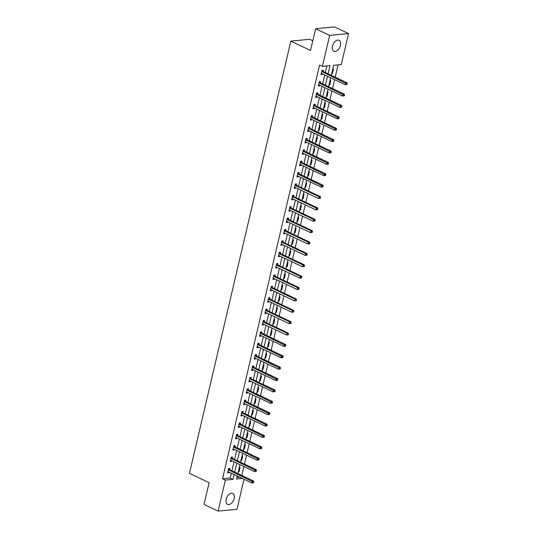 <?xml version="1.0" encoding="UTF-8"?>
<svg xmlns="http://www.w3.org/2000/svg" width="538" height="538" viewBox="0 0 538 538"><rect width="100%" height="100%" fill="white"/><g stroke="black" fill="none" stroke-linecap="round" stroke-linejoin="round"><path stroke-width="0.81" d="M226.195 499.271A6.066 3.645 -64.6 0 1 232.772 493.407A6.066 3.645 -64.6 0 1 234.151 498.504A6.066 3.645 -64.6 0 1 227.574 504.375A6.066 3.645 -64.6 0 1 226.195 499.271M332.471 46.154A6.066 3.645 -64.6 0 1 339.048 40.289A6.066 3.645 -64.6 0 1 340.433 45.394A6.066 3.645 -64.6 0 1 333.849 51.258A6.066 3.645 -64.6 0 1 332.471 46.154M312.786 40.76L309.72 39.308L290.843 41.123L189.457 473.373L209.127 482.7L204.03 504.436L218.085 511.1L225.355 480.098L233.008 479.365L234.131 474.577M290.843 41.123L310.513 50.451L315.611 28.709L334.488 26.9L348.543 33.564L341.267 64.56L333.621 65.3L331.267 75.327M241.777 475.444L243.862 466.547M244.447 464.065L246.532 455.168M247.11 452.687L249.202 443.783M249.78 441.308L251.871 432.404M252.45 429.929L254.541 421.025M255.12 418.551L257.211 409.647M257.789 407.172L259.874 398.268M260.459 395.793L262.544 386.889M263.129 384.414L265.214 375.511M265.799 373.036L267.884 364.132M268.462 361.657L270.553 352.753M271.132 350.278L273.223 341.374M273.802 338.9L275.893 329.996M276.471 327.521L278.556 318.617M279.141 316.142L281.226 307.238M281.811 304.764L283.896 295.86M284.481 293.385L286.566 284.481M287.144 282.006L289.236 273.102M289.814 270.627L291.905 261.724M292.484 259.249L294.575 250.345M295.154 247.863L297.238 238.966M297.823 236.485L299.908 227.587M300.493 225.106L302.578 216.209M303.163 213.727L305.248 204.83M305.826 202.349L307.918 193.451M308.496 190.97L310.587 182.073M311.166 179.591L313.257 170.694M313.836 168.212L315.92 159.315M316.505 156.834L318.59 147.937M319.175 145.455L321.26 136.558M321.845 134.076L323.93 125.179M324.515 122.698L326.6 113.8M327.178 111.319L329.269 102.422M329.848 99.94L331.939 91.043M332.518 88.562L334.609 79.658M335.187 77.183L338.072 64.869M244.003 479.257L236.962 509.291L218.085 511.1M236.962 477.381L239.538 477.139M332.699 69.2L333.459 69.126L332.437 73.504L331.677 73.578M330.029 80.579L330.789 80.505L329.767 84.883L329.007 84.957M327.366 91.958L328.126 91.884L327.097 96.262L326.337 96.336M324.696 103.336L325.456 103.262L324.427 107.64L323.668 107.714M322.027 114.715L322.787 114.641L321.758 119.019L320.998 119.093M319.357 126.094L320.117 126.02L319.088 130.398L318.328 130.472M316.687 137.472L317.447 137.405L316.418 141.776L315.665 141.85M314.017 148.851L314.777 148.784L313.755 153.155L312.995 153.229M311.347 160.23L312.107 160.163L311.085 164.534L310.325 164.608M308.684 171.609L309.437 171.541L308.415 175.913L307.655 175.987M306.014 182.987L306.774 182.92L305.745 187.291L304.985 187.365M303.345 194.373L304.104 194.299L303.076 198.67L302.316 198.744M300.675 205.751L301.435 205.677L300.406 210.049L299.646 210.123M298.005 217.13L298.765 217.056L297.736 221.434L296.976 221.501M295.335 228.509L296.095 228.435L295.073 232.813L294.313 232.88M292.665 239.887L293.425 239.814L292.403 244.191L291.643 244.259M290.002 251.266L290.755 251.192L289.733 255.57L288.973 255.637M287.332 262.645L288.092 262.571L287.063 266.949L286.303 267.016M284.663 274.024L285.422 273.95L284.394 278.328L283.634 278.402M281.993 285.402L282.753 285.328L281.724 289.706L280.964 289.78M279.323 296.781L280.083 296.707L279.054 301.085L278.294 301.159M276.653 308.16L277.413 308.086L276.384 312.464L275.631 312.538M273.983 319.538L274.743 319.464L273.721 323.842L272.961 323.916M271.313 330.917L272.073 330.843L271.051 335.221L270.291 335.295M268.65 342.296L269.41 342.222L268.381 346.6L267.621 346.674M265.98 353.674L266.74 353.6L265.711 357.978L264.952 358.052M263.311 365.053L264.071 364.979L263.042 369.357L262.282 369.431M260.641 376.432L261.401 376.358L260.372 380.736L259.612 380.81M257.971 387.811L258.731 387.737L257.702 392.115L256.949 392.189M255.301 399.189L256.061 399.115L255.039 403.493L254.279 403.567M252.631 410.568L253.391 410.494L252.369 414.872L251.609 414.946M249.968 421.947L250.721 421.873L249.699 426.251L248.939 426.325M247.298 433.325L248.058 433.251L247.029 437.629L246.269 437.703M244.629 444.704L245.389 444.63L244.36 449.008L243.6 449.082M241.959 456.083L242.719 456.009L241.69 460.387L240.93 460.461M239.289 467.461L240.049 467.387L239.02 471.765L238.267 471.839M328.126 73.834L330.043 65.643L322.39 66.376L319.585 65.044L222.544 478.766L230.197 478.033L231.32 473.238M231.905 470.763L233.99 461.86M234.568 459.385L236.659 450.481M237.238 448.006L239.329 439.102M239.908 436.627L241.999 427.723M242.577 425.249L244.662 416.345M245.247 413.87L247.332 404.966M247.917 402.491L250.002 393.587M250.587 391.113L252.672 382.209M253.25 379.734L255.342 370.83M255.92 368.355L258.011 359.451M258.59 356.976L260.681 348.073M261.26 345.598L263.351 336.694M263.929 334.219L266.014 325.315M266.599 322.84L268.684 313.936M269.269 311.462L271.354 302.558M271.939 300.083L274.024 291.179M274.602 288.698L276.693 279.8M277.272 277.319L279.363 268.422M279.942 265.94L282.033 257.043M282.611 254.561L284.696 245.664M285.281 243.183L287.366 234.286M287.951 231.804L290.036 222.907M290.621 220.425L292.706 211.528M293.284 209.047L295.375 200.149M295.954 197.668L298.045 188.771M298.624 186.289L300.715 177.392M301.293 174.911L303.378 166.013M303.963 163.532L306.048 154.635M306.633 152.153L308.718 143.256M309.303 140.774L311.388 131.877M311.966 129.396L314.058 120.492M314.636 118.017L316.727 109.113M317.306 106.638L319.397 97.734M319.976 95.26L322.06 86.356M322.645 83.881L324.73 74.977M325.315 72.502L326.848 65.945M322.982 71.292L323.257 70.108L321.98 70.229L320.957 74.607L322.228 74.486L322.376 73.861M320.312 82.67L320.587 81.487L319.31 81.608L318.288 85.986L319.559 85.865L319.707 85.239M317.642 94.049L317.918 92.866L316.647 92.987L315.618 97.365L316.895 97.243L317.037 96.618M314.972 105.428L315.248 104.244L313.977 104.365L312.948 108.743L314.226 108.622L314.367 107.997M312.302 116.807L312.578 115.623L311.307 115.744L310.278 120.122L311.556 120.001L311.704 119.375M309.632 128.185L309.915 127.002L308.637 127.123L307.608 131.501L308.886 131.38L309.034 130.754M306.969 139.564L307.245 138.38L305.967 138.501L304.938 142.879L306.216 142.758L306.364 142.133M304.3 150.943L304.575 149.759L303.298 149.88L302.275 154.258L303.546 154.137L303.694 153.512M301.63 162.321L301.905 161.138L300.628 161.259L299.605 165.637L300.876 165.516L301.024 164.897M298.96 173.7L299.236 172.516L297.965 172.637L296.936 177.015L298.213 176.894L298.355 176.276M296.29 185.079L296.566 183.895L295.295 184.016L294.266 188.394L295.544 188.273L295.685 187.654M293.62 196.457L293.896 195.274L292.625 195.402L291.596 199.773L292.874 199.652L293.022 199.033M290.95 207.836L291.233 206.653L289.955 206.78L288.926 211.152L290.204 211.03L290.352 210.412M288.287 219.215L288.563 218.031L287.285 218.159L286.256 222.53L287.534 222.409L287.682 221.791M285.617 230.594L285.893 229.41L284.615 229.538L283.593 233.909L284.864 233.788L285.012 233.169M282.948 241.972L283.223 240.789L281.946 240.916L280.923 245.288L282.194 245.167L282.342 244.548M280.278 253.351L280.554 252.167L279.276 252.295L278.254 256.666L279.525 256.545L279.673 255.927M277.608 264.73L277.884 263.553L276.613 263.674L275.584 268.045L276.862 267.924L277.003 267.305M274.938 276.108L275.214 274.931L273.943 275.053L272.914 279.43L274.192 279.303L274.333 278.684M272.268 287.487L272.551 286.31L271.273 286.431L270.244 290.809L271.522 290.681L271.67 290.063M269.605 298.866L269.881 297.689L268.603 297.81L267.574 302.188L268.852 302.06L269 301.441M266.935 310.244L267.211 309.068L265.933 309.189L264.911 313.567L266.182 313.439L266.33 312.82M264.266 321.623L264.541 320.446L263.264 320.567L262.241 324.945L263.512 324.817L263.66 324.199M261.596 333.002L261.871 331.825L260.594 331.946L259.572 336.324L260.843 336.196L260.991 335.577M258.926 344.381L259.202 343.204L257.931 343.325L256.902 347.703L258.179 347.582L258.321 346.956M256.256 355.759L256.532 354.582L255.261 354.703L254.232 359.081L255.51 358.96L255.651 358.335M253.586 367.138L253.869 365.961L252.591 366.082L251.562 370.46L252.84 370.339L252.988 369.714M250.916 378.517L251.199 377.34L249.921 377.461L248.892 381.839L250.17 381.718L250.318 381.092M248.253 389.895L248.529 388.718L247.251 388.84L246.222 393.217L247.5 393.096L247.648 392.471M245.584 401.274L245.859 400.097L244.582 400.218L243.559 404.596L244.83 404.475L244.978 403.85M242.914 412.653L243.189 411.476L241.912 411.597L240.889 415.975L242.161 415.854L242.308 415.228M240.244 424.038L240.52 422.855L239.249 422.976L238.22 427.354L239.497 427.233L239.639 426.607M237.574 435.417L237.85 434.233L236.579 434.354L235.55 438.732L236.828 438.611L236.969 437.986M234.904 446.796L235.18 445.612L233.909 445.733L232.88 450.111L234.158 449.99L234.306 449.365M232.234 458.174L232.517 456.991L231.239 457.112L230.21 461.49L231.488 461.369L231.636 460.743M229.571 469.553L229.847 468.369L228.569 468.49L227.54 472.868L228.818 472.747L228.966 472.122M315.611 28.709L329.666 35.373L348.543 33.564M222.544 478.766L225.355 480.098M322.39 66.376L329.666 35.373M234.709 472.095L236.801 463.198M237.379 460.716L239.471 451.819M240.049 449.338L242.14 440.434M242.719 437.959L244.81 429.055M245.389 426.58L247.473 417.676M248.058 415.201L250.143 406.298M250.728 403.823L252.813 394.919M253.398 392.444L255.483 383.54M256.061 381.065L258.153 372.161M258.731 369.687L260.822 360.783M261.401 358.308L263.492 349.404M264.071 346.929L266.155 338.025M266.74 335.551L268.825 326.647M269.41 324.172L271.495 315.268M272.08 312.793L274.165 303.889M274.743 301.414L276.835 292.511M277.413 290.036L279.504 281.132M280.083 278.657L282.174 269.753M282.753 267.278L284.837 258.375M285.422 255.9L287.507 246.996M288.092 244.514L290.177 235.617M290.762 233.136L292.847 224.238M293.425 221.757L295.517 212.86M296.095 210.378L298.186 201.481M298.765 198.999L300.856 190.102M301.435 187.621L303.519 178.724M304.104 176.242L306.189 167.345M306.774 164.863L308.859 155.966M309.444 153.485L311.529 144.588M312.107 142.106L314.199 133.209M314.777 130.727L316.869 121.83M317.447 119.349L319.538 110.451M320.117 107.97L322.208 99.073M322.787 96.591L324.871 87.694M325.456 85.212L327.541 76.309M237.271 476.063L236.579 479.022L242.349 478.47M330.682 77.802L328.597 86.705M328.019 89.18L325.927 98.084M325.349 100.559L323.257 109.463M322.679 111.938L320.587 120.842M320.009 123.316L317.918 132.22M317.339 134.695L315.255 143.599M314.669 146.074L312.585 154.978M312 157.452L309.915 166.356M309.33 168.831L307.245 177.735M306.667 180.21L304.575 189.114M303.997 191.589L301.905 200.492M301.327 202.967L299.236 211.871M298.657 214.346L296.572 223.25M295.987 225.725L293.903 234.629M293.318 237.103L291.233 246.007M290.648 248.482L288.563 257.386M287.985 259.861L285.893 268.765M285.315 271.246L283.223 280.143M282.645 282.625L280.554 291.522M279.975 294.004L277.89 302.901M277.305 305.382L275.221 314.279M274.636 316.761L272.551 325.658M271.966 328.14L269.881 337.037M269.303 339.518L267.211 348.416M266.633 350.897L264.541 359.794M263.963 362.276L261.871 371.173M261.293 373.654L259.208 382.552M258.623 385.033L256.539 393.93M255.954 396.412L253.869 405.309M253.284 407.791L251.199 416.688M250.621 419.169L248.529 428.066M247.951 430.548L245.859 439.452M245.281 441.927L243.189 450.831M242.611 453.305L240.52 462.209M239.941 464.684L237.857 473.588M230.197 478.033L233.008 479.365M321.105 73.955L322.228 74.486M331.764 73.188L332.437 73.504M329.095 84.567L329.767 84.883M318.442 85.334L319.559 85.865M326.431 95.946L327.097 96.262M315.772 96.712L316.895 97.243M323.762 107.324L324.427 107.64M313.103 108.091L314.226 108.622M321.092 118.703L321.758 119.019M310.433 119.47L311.556 120.001M318.422 130.082L319.088 130.398M307.763 130.848L308.886 131.38M315.752 141.46L316.418 141.776M305.093 142.227L306.216 142.758M313.082 152.839L313.755 153.155M302.423 153.606L303.546 154.137M310.413 164.218L311.085 164.534M299.76 164.984L300.876 165.516M307.749 175.596L308.415 175.913M297.09 176.363L298.213 176.894M305.08 186.975L305.745 187.291M294.421 187.742L295.544 188.273M302.41 198.354L303.076 198.67M291.751 199.121L292.874 199.652M299.74 209.733L300.406 210.049M289.081 210.499L290.204 211.03M297.07 221.111L297.736 221.434M286.411 221.878L287.534 222.409M294.4 232.49L295.073 232.813M283.741 233.257L284.864 233.788M291.731 243.869L292.403 244.191M281.078 244.635L282.194 245.167M289.061 255.254L289.733 255.57M278.408 256.014L279.525 256.545M286.398 266.633L287.063 266.949M275.738 267.393L276.862 267.924M283.728 278.011L284.394 278.328M273.069 278.771L274.192 279.303M281.058 289.39L281.724 289.706M270.399 290.15L271.522 290.681M278.388 300.769L279.054 301.085M267.729 301.529L268.852 302.06M275.718 312.148L276.384 312.464M265.059 312.908L266.182 313.439M273.048 323.526L273.721 323.842M262.389 324.286L263.512 324.817M270.379 334.905L271.051 335.221M259.726 335.665L260.843 336.196M267.716 346.284L268.381 346.6M257.056 347.044L258.179 347.582M265.046 357.662L265.711 357.978M254.387 358.422L255.51 358.96M262.376 369.041L263.042 369.357M251.717 369.801L252.84 370.339M259.706 380.42L260.372 380.736M249.047 381.18L250.17 381.718M257.036 391.798L257.702 392.115M246.377 392.565L247.5 393.096M254.366 403.177L255.039 403.493M243.707 403.944L244.83 404.475M251.697 414.556L252.369 414.872M241.044 415.323L242.161 415.854M249.033 425.935L249.699 426.251M238.374 426.701L239.497 427.233M246.364 437.313L247.029 437.629M235.705 438.08L236.828 438.611M243.694 448.692L244.36 449.008M233.035 449.459L234.158 449.99M241.024 460.071L241.69 460.387M230.365 460.837L231.488 461.369M238.354 471.449L239.02 471.765M227.695 472.216L228.818 472.747M347.017 84.426L347.185 83.699L346.68 83.746L346.506 84.479L347.017 84.426L345.268 84.715L321.549 73.471A0.78 0.585 -95.5 0 0 321.327 73.424L321.233 73.424M346.506 84.479L345.268 84.715L345.692 82.892L346.97 82.771L323.251 71.52A0.78 0.585 -95.5 0 1 323.056 71.372L322.04 70.222M321.704 71.413L321.778 71.493A0.78 0.585 -95.5 0 0 321.973 71.648L346.68 83.746M347.185 83.699L346.97 82.771M344.347 95.804L344.522 95.078L344.011 95.125L343.836 95.858L344.347 95.804L342.598 96.094L318.879 84.849A0.78 0.585 -95.5 0 0 318.657 84.802L318.563 84.802M343.836 95.858L342.598 96.094L343.022 94.271L344.3 94.15L320.581 82.899A0.78 0.585 -95.5 0 1 320.386 82.751L319.377 81.601M319.034 82.791L319.108 82.872A0.78 0.585 -95.5 0 0 319.303 83.027L344.011 95.125M344.522 95.078L344.3 94.15M341.677 107.183L341.852 106.457L341.341 106.504L341.166 107.237L341.677 107.183L339.929 107.472L316.209 96.228A0.78 0.585 -95.5 0 0 315.988 96.181L315.893 96.181M341.166 107.237L339.929 107.472L340.352 105.65L341.63 105.529L317.911 94.278A0.78 0.585 -95.5 0 1 317.716 94.13L316.707 92.98M316.364 94.17L316.438 94.251A0.78 0.585 -95.5 0 0 316.633 94.406L341.341 106.504M341.852 106.457L341.63 105.529M339.007 118.562L339.182 117.835L338.671 117.883L338.503 118.616L339.007 118.562L337.259 118.851L313.54 107.607A0.78 0.585 -95.5 0 0 313.318 107.56L313.224 107.56M338.503 118.616L337.259 118.851L337.689 117.028L338.96 116.907L315.241 105.656A0.78 0.585 -95.5 0 1 315.046 105.509L314.037 104.359M313.701 105.549L313.768 105.63A0.78 0.585 -95.5 0 0 313.97 105.784L338.671 117.883M339.182 117.835L338.96 116.907M336.344 129.947L336.512 129.214L336.001 129.261L335.833 129.994L336.344 129.947L334.589 130.23L310.87 118.985A0.78 0.585 -95.5 0 0 310.648 118.938L310.554 118.945M335.833 129.994L334.589 130.23L335.019 128.407L336.29 128.286L312.571 117.042A0.78 0.585 -95.5 0 1 312.376 116.887L311.368 115.737M311.031 116.928L311.099 117.008A0.78 0.585 -95.5 0 0 311.3 117.163L336.001 129.261M336.512 129.214L336.29 128.286M333.674 141.326L333.842 140.593L333.331 140.64L333.163 141.373L333.674 141.326L331.919 141.608L308.2 130.364A0.78 0.585 -95.5 0 0 307.978 130.317L307.891 130.324M333.163 141.373L331.919 141.608L332.349 139.786L333.621 139.665L309.908 128.421A0.78 0.585 -95.5 0 1 309.706 128.266L308.698 127.116M308.361 128.306L308.435 128.387A0.78 0.585 -95.5 0 0 308.63 128.542L333.331 140.64M333.842 140.593L333.621 139.665M331.005 152.705L331.173 151.972L330.662 152.019L330.493 152.752L331.005 152.705L329.249 152.987L305.53 141.743A0.78 0.585 -95.5 0 0 305.308 141.696L305.221 141.702M330.493 152.752L329.249 152.987L329.68 151.165L330.957 151.043L307.238 139.799A0.78 0.585 -95.5 0 1 307.037 139.645L306.028 138.495M305.692 139.685L305.766 139.766A0.78 0.585 -95.5 0 0 305.961 139.92L330.662 152.019M331.173 151.972L330.957 151.043M328.335 164.083L328.503 163.35L327.998 163.397L327.824 164.13L328.335 164.083L326.579 164.366L302.867 153.122A0.78 0.585 -95.5 0 0 302.645 153.074L302.551 153.081M327.824 164.13L326.579 164.366L327.01 162.543L328.288 162.422L304.569 151.178A0.78 0.585 -95.5 0 1 304.367 151.023L303.358 149.88M303.022 151.064L303.096 151.144A0.78 0.585 -95.5 0 0 303.291 151.299L327.998 163.397M328.503 163.35L328.288 162.422M325.665 175.462L325.84 174.729L325.329 174.776L325.154 175.509L325.665 175.462L323.916 175.744L300.197 164.5A0.78 0.585 -95.5 0 0 299.975 164.453L299.881 164.46M325.154 175.509L323.916 175.744L324.34 173.922L325.618 173.801L301.899 162.557A0.78 0.585 -95.5 0 1 301.704 162.402L300.688 161.259M300.352 162.442L300.426 162.523A0.78 0.585 -95.5 0 0 300.621 162.678L325.329 174.776M325.84 174.729L325.618 173.801M322.995 186.841L323.17 186.108L322.659 186.155L322.484 186.888L322.995 186.841L321.247 187.123L297.527 175.879A0.78 0.585 -95.5 0 0 297.306 175.832L297.211 175.839M322.484 186.888L321.247 187.123L321.67 185.301L322.948 185.18L299.229 173.935A0.78 0.585 -95.5 0 1 299.034 173.781L298.025 172.637M297.682 173.821L297.756 173.902A0.78 0.585 -95.5 0 0 297.951 174.056L322.659 186.155M323.17 186.108L322.948 185.18M320.325 198.219L320.5 197.486L319.989 197.54L319.821 198.266L320.325 198.219L318.577 198.502L294.858 187.258A0.78 0.585 -95.5 0 0 294.636 187.211L294.542 187.217M319.821 198.266L318.577 198.502L319 196.679L320.278 196.558L296.559 185.314A0.78 0.585 -95.5 0 1 296.364 185.159L295.355 184.016M295.012 185.2L295.086 185.28A0.78 0.585 -95.5 0 0 295.288 185.435L319 196.679L319.989 197.54M320.5 197.486L320.278 196.558M317.662 209.598L317.83 208.865L317.319 208.919L317.151 209.645L317.662 209.598L315.907 209.881L292.188 198.636A0.78 0.585 -95.5 0 0 291.966 198.589L291.872 198.596M317.151 209.645L315.907 209.881L316.337 208.058L317.608 207.937L293.889 196.693A0.78 0.585 -95.5 0 1 293.694 196.538L292.685 195.395M292.349 196.578L292.416 196.659A0.78 0.585 -95.5 0 0 292.618 196.814L316.337 208.058L317.319 208.919M317.83 208.865L317.608 207.937M314.992 220.977L315.16 220.244L314.649 220.298L314.481 221.024L314.992 220.977L313.237 221.259L289.518 210.015A0.78 0.585 -95.5 0 0 289.296 209.968L289.202 209.975M314.481 221.024L313.237 221.259L313.667 219.437L314.938 219.316L291.226 208.071A0.78 0.585 -95.5 0 1 291.024 207.917L290.016 206.774M289.679 207.957L289.753 208.038A0.78 0.585 -95.5 0 0 289.948 208.193L313.667 219.437L314.649 220.298M315.16 220.244L314.938 219.316M312.322 232.355L312.491 231.622L311.979 231.676L311.811 232.403L312.322 232.355L310.567 232.638L286.848 221.394A0.78 0.585 -95.5 0 0 286.626 221.347L286.539 221.353M311.811 232.403L310.567 232.638L310.998 230.815L312.275 230.694L288.556 219.45A0.78 0.585 -95.5 0 1 288.355 219.296L287.346 218.152M287.01 219.336L287.084 219.417A0.78 0.585 -95.5 0 0 287.279 219.571L310.998 230.815L311.979 231.676M312.491 231.622L312.275 230.694M309.653 243.734L309.821 243.001L309.316 243.055L309.142 243.781L309.653 243.734L307.897 244.017L284.185 232.772A0.78 0.585 -95.5 0 0 283.963 232.725L283.869 232.732M309.142 243.781L307.897 244.017L308.328 242.194L309.606 242.073L285.886 230.829A0.78 0.585 -95.5 0 1 285.685 230.674L284.676 229.531M284.34 230.715L284.414 230.795A0.78 0.585 -95.5 0 0 284.609 230.95L308.328 242.194L309.316 243.055M309.821 243.001L309.606 242.073M306.983 255.113L307.158 254.38L306.647 254.434L306.472 255.16L306.983 255.113L305.234 255.395L281.515 244.151A0.78 0.585 -95.5 0 0 281.293 244.104L281.199 244.111M306.472 255.16L305.234 255.395L305.658 253.573L306.936 253.452L283.217 242.208A0.78 0.585 -95.5 0 1 283.022 242.053L282.006 240.91M281.67 242.093L281.744 242.174A0.78 0.585 -95.5 0 0 281.939 242.329L305.658 253.573L306.647 254.434M307.158 254.38L306.936 253.452M304.313 266.492L304.488 265.759L303.977 265.812L303.802 266.539L304.313 266.492L302.564 266.774L278.845 255.53A0.78 0.585 -95.5 0 0 278.623 255.483L278.529 255.489M303.802 266.539L302.564 266.774L302.988 264.952L304.266 264.831L280.547 253.586A0.78 0.585 -95.5 0 1 280.352 253.432L279.343 252.288M279 253.472L279.074 253.553A0.78 0.585 -95.5 0 0 279.269 253.707L302.988 264.952L303.977 265.812M304.488 265.759L304.266 264.831M301.643 277.87L301.818 277.137L301.307 277.191L301.132 277.917L301.643 277.87L299.895 278.153L276.176 266.909A0.78 0.585 -95.5 0 0 275.954 266.861L275.859 266.868M301.132 277.917L299.895 278.153L300.318 276.33L301.596 276.209L277.877 264.965A0.78 0.585 -95.5 0 1 277.682 264.81L276.673 263.667M276.33 264.851L276.404 264.931A0.78 0.585 -95.5 0 0 276.606 265.086L300.318 276.33L301.307 277.191M301.818 277.137L301.596 276.209M298.973 289.249L299.148 288.516L298.637 288.57L298.469 289.296L298.973 289.249L297.225 289.538L273.506 278.287A0.78 0.585 -95.5 0 0 273.284 278.24L273.19 278.247M298.469 289.296L297.225 289.538L297.655 287.709L298.926 287.588L275.207 276.344A0.78 0.585 -95.5 0 1 275.012 276.189L274.003 275.046M273.667 276.229L273.734 276.317A0.78 0.585 -95.5 0 0 273.936 276.465L297.655 287.709L298.637 288.57M299.148 288.516L298.926 287.588M296.31 300.628L296.478 299.901L295.967 299.948L295.799 300.675L296.31 300.628L294.555 300.917L270.836 289.666A0.78 0.585 -95.5 0 0 270.614 289.619L270.52 289.626M295.799 300.675L294.555 300.917L294.985 299.088L296.256 298.967L272.537 287.722A0.78 0.585 -95.5 0 1 272.342 287.568L271.334 286.424M270.997 287.608L271.065 287.695A0.78 0.585 -95.5 0 0 271.266 287.843L294.985 299.088L295.967 299.948M296.478 299.901L296.256 298.967M293.64 312.006L293.809 311.28L293.297 311.327L293.129 312.053L293.64 312.006L291.885 312.296L268.166 301.045A0.78 0.585 -95.5 0 0 267.944 300.998L267.857 301.004M293.129 312.053L291.885 312.296L292.316 310.466L293.593 310.345L269.874 299.101A0.78 0.585 -95.5 0 1 269.673 298.946L268.664 297.803M268.327 298.987L268.401 299.074A0.78 0.585 -95.5 0 0 268.596 299.222L292.316 310.466L293.297 311.327M293.809 311.28L293.593 310.345M290.971 323.385L291.139 322.659L290.628 322.706L290.459 323.432L290.971 323.385L289.215 323.674L265.503 312.423A0.78 0.585 -95.5 0 0 265.274 312.376L265.187 312.383M290.459 323.432L289.215 323.674L289.646 321.845L290.923 321.724L267.204 310.48A0.78 0.585 -95.5 0 1 267.003 310.325L265.994 309.182M265.658 310.365L265.732 310.453A0.78 0.585 -95.5 0 0 265.927 310.601L289.646 321.845L290.628 322.706M291.139 322.659L290.923 321.724M288.301 334.764L288.469 334.037L287.964 334.085L287.79 334.811L288.301 334.764L286.552 335.053L262.833 323.802A0.78 0.585 -95.5 0 0 262.611 323.755L262.517 323.762M287.79 334.811L286.552 335.053L286.976 333.224L288.254 333.103L264.535 321.858A0.78 0.585 -95.5 0 1 264.34 321.704L263.324 320.561M262.988 321.744L263.062 321.832A0.78 0.585 -95.5 0 0 263.257 321.98L286.976 333.224L287.964 334.085M288.469 334.037L288.254 333.103M285.631 346.142L285.806 345.416L285.295 345.463L285.12 346.19L285.631 346.142L283.882 346.432L260.163 335.181A0.78 0.585 -95.5 0 0 259.941 335.14L259.847 335.14M285.12 346.19L283.882 346.432L284.306 344.609L285.584 344.481L261.865 333.237A0.78 0.585 -95.5 0 1 261.67 333.083L260.661 331.939M260.318 333.123L260.392 333.21A0.78 0.585 -95.5 0 0 260.587 333.358L285.295 345.463M285.806 345.416L285.584 344.481M282.961 357.521L283.136 356.795L282.625 356.842L282.45 357.568L282.961 357.521L281.213 357.81L257.494 346.566A0.78 0.585 -95.5 0 0 257.272 346.519L257.177 346.519M282.45 357.568L281.213 357.81L281.636 355.988L282.914 355.86L259.195 344.616A0.78 0.585 -95.5 0 1 259 344.468L257.991 343.318M257.648 344.502L257.722 344.589A0.78 0.585 -95.5 0 0 257.924 344.737L282.625 356.842M283.136 356.795L282.914 355.86M280.291 368.9L280.466 368.174L279.955 368.221L279.787 368.947L280.291 368.9L278.543 369.189L254.824 357.945A0.78 0.585 -95.5 0 0 254.602 357.898L254.508 357.898M279.787 368.947L278.543 369.189L278.973 367.367L280.244 367.239L256.525 355.995A0.78 0.585 -95.5 0 1 256.33 355.847L255.321 354.697M254.985 355.887L255.052 355.968A0.78 0.585 -95.5 0 0 255.254 356.116L279.955 368.221M280.466 368.174L280.244 367.239M277.628 380.279L277.796 379.552L277.285 379.599L277.117 380.326L277.628 380.279L275.873 380.568L252.154 369.324A0.78 0.585 -95.5 0 0 251.932 369.276L251.838 369.276M277.117 380.326L275.873 380.568L276.303 378.745L277.574 378.618L253.855 367.373A0.78 0.585 -95.5 0 1 253.66 367.225L252.652 366.075M252.315 367.266L252.383 367.346A0.78 0.585 -95.5 0 0 252.584 367.494L277.285 379.599M277.796 379.552L277.574 378.618M274.958 391.657L275.126 390.931L274.615 390.978L274.447 391.711L274.958 391.657L273.203 391.946L249.484 380.702A0.78 0.585 -95.5 0 0 249.262 380.655L249.175 380.655M274.447 391.711L273.203 391.946L273.634 390.124L274.905 389.996L251.192 378.752A0.78 0.585 -95.5 0 1 250.99 378.604L249.982 377.454M249.645 378.644L249.719 378.725A0.78 0.585 -95.5 0 0 249.914 378.873L274.615 390.978M275.126 390.931L274.905 389.996M272.289 403.036L272.457 402.31L271.946 402.357L271.777 403.09L272.289 403.036L270.533 403.325L246.814 392.081A0.78 0.585 -95.5 0 0 246.592 392.034L246.505 392.034M271.777 403.09L270.533 403.325L270.964 401.503L272.241 401.375L248.522 390.131A0.78 0.585 -95.5 0 1 248.321 389.983L247.312 388.833M246.976 390.023L247.05 390.104A0.78 0.585 -95.5 0 0 247.245 390.252L271.946 402.357M272.457 402.31L272.241 401.375M269.619 414.415L269.787 413.688L269.282 413.735L269.108 414.468L269.619 414.415L267.87 414.704L244.151 403.46A0.78 0.585 -95.5 0 0 243.929 403.413L243.835 403.413M269.108 414.468L267.87 414.704L268.294 412.881L269.572 412.76L245.853 401.509A0.78 0.585 -95.5 0 1 245.658 401.361L244.642 400.211M244.306 401.402L244.38 401.483A0.78 0.585 -95.5 0 0 244.575 401.637L269.282 413.735M269.787 413.688L269.572 412.76M266.949 425.793L267.124 425.067L266.613 425.114L266.438 425.847L266.949 425.793L265.2 426.083L241.481 414.838A0.78 0.585 -95.5 0 0 241.259 414.791L241.165 414.791M266.438 425.847L265.2 426.083L265.624 424.26L266.902 424.139L243.183 412.888A0.78 0.585 -95.5 0 1 242.988 412.74L241.979 411.59M241.636 412.78L241.71 412.861A0.78 0.585 -95.5 0 0 241.905 413.016L266.613 425.114M267.124 425.067L266.902 424.139M264.279 437.172L264.454 436.446L263.943 436.493L263.768 437.226L264.279 437.172L262.531 437.461L238.811 426.217A0.78 0.585 -95.5 0 0 238.59 426.17L238.495 426.17M263.768 437.226L262.531 437.461L262.954 435.639L264.232 435.518L240.513 424.267A0.78 0.585 -95.5 0 1 240.318 424.119L239.309 422.969M238.966 424.159L239.04 424.24A0.78 0.585 -95.5 0 0 239.235 424.395L263.943 436.493M264.454 436.446L264.232 435.518M261.609 448.551L261.784 447.824L261.273 447.872L261.105 448.605L261.609 448.551L259.861 448.84L236.142 437.596A0.78 0.585 -95.5 0 0 235.92 437.549L235.826 437.549M261.105 448.605L259.861 448.84L260.291 447.017L261.562 446.896L237.843 435.645A0.78 0.585 -95.5 0 1 237.648 435.498L236.639 434.348M236.296 435.538L236.37 435.619A0.78 0.585 -95.5 0 0 236.572 435.773L261.273 447.872M261.784 447.824L261.562 446.896M258.946 459.929L259.114 459.203L258.603 459.25L258.435 459.983L258.946 459.929L257.191 460.219L233.472 448.974A0.78 0.585 -95.5 0 0 233.25 448.927L233.156 448.927M258.435 459.983L257.191 460.219L257.621 458.396L258.892 458.275L235.173 447.024A0.78 0.585 -95.5 0 1 234.978 446.876L233.969 445.726M233.633 446.917L233.7 446.997A0.78 0.585 -95.5 0 0 233.902 447.152L258.603 459.25M259.114 459.203L258.892 458.275M256.276 471.308L256.444 470.582L255.933 470.629L255.765 471.362L256.276 471.308L254.521 471.597L230.802 460.353A0.78 0.585 -95.5 0 0 230.58 460.306L230.486 460.306M255.765 471.362L254.521 471.597L254.951 469.775L256.222 469.654L232.51 458.403A0.78 0.585 -95.5 0 1 232.308 458.255L231.3 457.105M230.963 458.295L231.037 458.376A0.78 0.585 -95.5 0 0 231.232 458.531L255.933 470.629M256.444 470.582L256.222 469.654M253.606 482.687L253.775 481.961L253.264 482.008L253.095 482.741L253.606 482.687L251.851 482.976L228.132 471.732A0.78 0.585 -95.5 0 0 227.91 471.685L227.823 471.685M253.095 482.741L251.851 482.976L252.282 481.154L253.559 481.033L229.84 469.782A0.78 0.585 -95.5 0 1 229.639 469.634L228.63 468.484M228.294 469.674L228.368 469.755A0.78 0.585 -95.5 0 0 228.563 469.909L253.264 482.008M253.775 481.961L253.559 481.033M321.778 71.493L323.056 71.372M321.973 71.648L323.251 71.52M319.108 82.872L320.386 82.751M319.303 83.027L320.581 82.899M316.438 94.251L317.716 94.13M316.633 94.406L317.911 94.278M313.768 105.63L315.046 105.509M313.97 105.784L315.241 105.656M311.099 117.008L312.376 116.887M311.3 117.163L312.571 117.042M308.435 128.387L309.706 128.266M308.63 128.542L309.908 128.421M305.766 139.766L307.037 139.645M305.961 139.92L307.238 139.799M303.096 151.144L304.367 151.023M303.291 151.299L304.569 151.178M300.426 162.523L301.704 162.402M300.621 162.678L301.899 162.557M297.756 173.902L299.034 173.781M297.951 174.056L299.229 173.935M295.086 185.28L296.364 185.159M295.288 185.435L296.559 185.314M292.416 196.659L293.694 196.538M292.618 196.814L293.889 196.693M289.753 208.038L291.024 207.917M289.948 208.193L291.226 208.071M287.084 219.417L288.355 219.296M287.279 219.571L288.556 219.45M284.414 230.795L285.685 230.674M284.609 230.95L285.886 230.829M281.744 242.174L283.022 242.053M281.939 242.329L283.217 242.208M279.074 253.553L280.352 253.432M279.269 253.707L280.547 253.586M276.404 264.931L277.682 264.81M276.606 265.086L277.877 264.965M273.734 276.317L275.012 276.189M273.936 276.465L275.207 276.344M271.065 287.695L272.342 287.568M271.266 287.843L272.537 287.722M268.401 299.074L269.673 298.946M268.596 299.222L269.874 299.101M265.732 310.453L267.003 310.325M265.927 310.601L267.204 310.48M263.062 321.832L264.34 321.704M263.257 321.98L264.535 321.858M260.392 333.21L261.67 333.083M260.587 333.358L261.865 333.237M257.722 344.589L259 344.468M257.924 344.737L259.195 344.616M255.052 355.968L256.33 355.847M255.254 356.116L256.525 355.995M252.383 367.346L253.66 367.225M252.584 367.494L253.855 367.373M249.719 378.725L250.99 378.604M249.914 378.873L251.192 378.752M247.05 390.104L248.321 389.983M247.245 390.252L248.522 390.131M244.38 401.483L245.658 401.361M244.575 401.637L245.853 401.509M241.71 412.861L242.988 412.74M241.905 413.016L243.183 412.888M239.04 424.24L240.318 424.119M239.235 424.395L240.513 424.267M236.37 435.619L237.648 435.498M236.572 435.773L237.843 435.645M233.7 446.997L234.978 446.876M233.902 447.152L235.173 447.024M231.037 458.376L232.308 458.255M231.232 458.531L232.51 458.403M228.368 469.755L229.639 469.634M228.563 469.909L229.84 469.782"/></g></svg>
